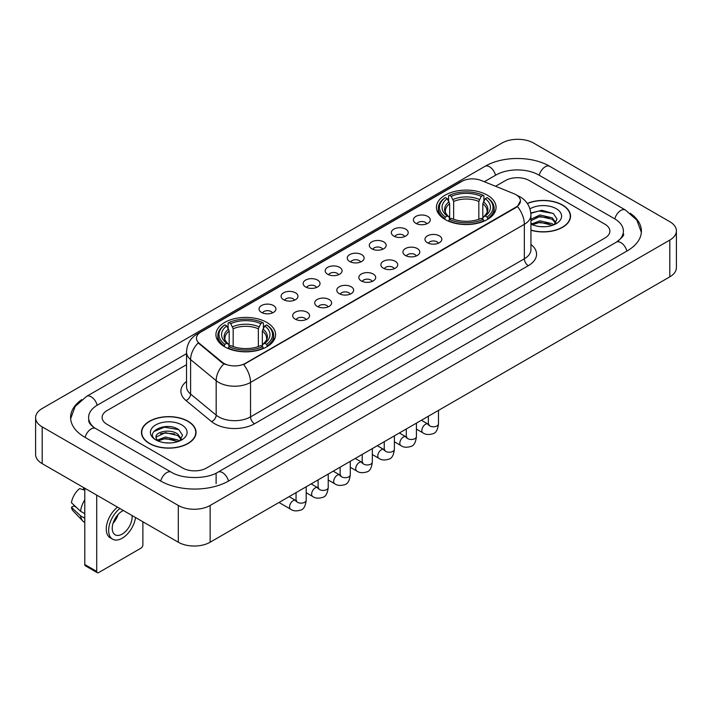 <?xml version="1.0" encoding="UTF-8"?>
<svg xmlns="http://www.w3.org/2000/svg" width="712" height="712" viewBox="0 0 712 712"><rect width="100%" height="100%" fill="white"/><g stroke="black" fill="none" stroke-linecap="round" stroke-linejoin="round"><path stroke-width="1.07" d="M266.849 322.447A29.833 17.222 0 0 0 234.346 318.718A29.833 17.222 0 0 0 215.932 334.622A29.833 17.222 0 0 0 224.663 346.806A29.833 17.222 0 0 0 257.174 350.535A29.833 17.222 0 0 0 275.589 334.622A29.833 17.222 0 0 0 266.849 322.447M487.337 195.15A29.833 17.222 0 0 0 454.826 191.421A29.833 17.222 0 0 0 436.412 207.334A29.833 17.222 0 0 0 445.151 219.51A29.833 17.222 0 0 0 477.654 223.248A29.833 17.222 0 0 0 496.068 207.334A29.833 17.222 0 0 0 487.337 195.15M415.853 223.328A8.446 4.877 180 0 1 414.179 221.948A8.446 4.877 180 0 1 416.974 215.887A8.446 4.877 180 0 1 427.796 216.43A8.446 4.877 180 0 1 429.47 221.948A8.446 4.877 180 0 1 415.853 223.328M426.764 223.826A5.064 2.928 0 0 0 425.411 222.402A5.064 2.928 0 0 0 420.418 221.663A5.064 2.928 0 0 0 416.885 223.826M393.807 236.055A8.446 4.877 180 0 1 392.134 234.675A8.446 4.877 180 0 1 394.929 228.614A8.446 4.877 180 0 1 405.751 229.157A8.446 4.877 180 0 1 407.424 234.675A8.446 4.877 180 0 1 393.807 236.055M404.719 236.562A5.064 2.928 0 0 0 403.357 235.138A5.064 2.928 0 0 0 398.373 234.39A5.064 2.928 0 0 0 394.84 236.562M371.762 248.782A8.446 4.877 180 0 1 370.089 247.402A8.446 4.877 180 0 1 372.883 241.35A8.446 4.877 180 0 1 383.697 241.893A8.446 4.877 180 0 1 385.379 247.402A8.446 4.877 180 0 1 371.762 248.782M382.673 249.289A5.064 2.928 0 0 0 381.312 247.865A5.064 2.928 0 0 0 376.319 247.126A5.064 2.928 0 0 0 372.785 249.289M349.708 261.509A8.446 4.877 180 0 1 348.035 260.129A8.446 4.877 180 0 1 350.829 254.077A8.446 4.877 180 0 1 361.651 254.62A8.446 4.877 180 0 1 363.325 260.129A8.446 4.877 180 0 1 349.708 261.509M360.619 262.016A5.064 2.928 0 0 0 359.266 260.592A5.064 2.928 0 0 0 354.273 259.853A5.064 2.928 0 0 0 350.74 262.016M327.662 274.245A8.446 4.877 180 0 1 325.989 272.865A8.446 4.877 180 0 1 328.784 266.804A8.446 4.877 180 0 1 339.606 267.347A8.446 4.877 180 0 1 341.279 272.865A8.446 4.877 180 0 1 327.662 274.245M338.574 274.743A5.064 2.928 0 0 0 337.212 273.319A5.064 2.928 0 0 0 332.228 272.58A5.064 2.928 0 0 0 328.695 274.743M305.617 286.972A8.446 4.877 180 0 1 303.944 285.592A8.446 4.877 180 0 1 306.738 279.531A8.446 4.877 180 0 1 317.552 280.074A8.446 4.877 180 0 1 319.234 285.592A8.446 4.877 180 0 1 305.617 286.972M316.529 287.479A5.064 2.928 0 0 0 315.167 286.055A5.064 2.928 0 0 0 310.174 285.307A5.064 2.928 0 0 0 306.641 287.479M283.572 299.699A8.446 4.877 180 0 1 281.89 298.319A8.446 4.877 180 0 1 284.693 292.267A8.446 4.877 180 0 1 295.507 292.81A8.446 4.877 180 0 1 297.18 298.319A8.446 4.877 180 0 1 283.572 299.699M294.483 300.206A5.064 2.928 0 0 0 293.122 298.782A5.064 2.928 0 0 0 288.129 298.043A5.064 2.928 0 0 0 284.595 300.206M261.518 312.426A8.446 4.877 180 0 1 259.844 311.046A8.446 4.877 180 0 1 262.639 304.994A8.446 4.877 180 0 1 273.461 305.537A8.446 4.877 180 0 1 275.135 311.046A8.446 4.877 180 0 1 261.518 312.426M272.429 312.933A5.064 2.928 0 0 0 271.067 311.509A5.064 2.928 0 0 0 266.083 310.77A5.064 2.928 0 0 0 262.55 312.933M427.44 242.739A8.446 4.877 180 0 1 425.758 241.359A8.446 4.877 180 0 1 428.562 235.307A8.446 4.877 180 0 1 439.375 235.85A8.446 4.877 180 0 1 441.048 241.359A8.446 4.877 180 0 1 427.44 242.739M438.352 243.246A5.064 2.928 0 0 0 436.99 241.822A5.064 2.928 0 0 0 431.997 241.083A5.064 2.928 0 0 0 428.464 243.246M405.386 255.466A8.446 4.877 180 0 1 403.713 254.086A8.446 4.877 180 0 1 406.507 248.034A8.446 4.877 180 0 1 417.33 248.577A8.446 4.877 180 0 1 419.003 254.086A8.446 4.877 180 0 1 405.386 255.466M416.298 255.973A5.064 2.928 0 0 0 414.945 254.549A5.064 2.928 0 0 0 409.952 253.81A5.064 2.928 0 0 0 406.418 255.973M383.341 268.202A8.446 4.877 180 0 1 381.668 266.822A8.446 4.877 180 0 1 384.462 260.761A8.446 4.877 180 0 1 395.285 261.304A8.446 4.877 180 0 1 396.958 266.822A8.446 4.877 180 0 1 383.341 268.202M394.252 268.7A5.064 2.928 0 0 0 392.89 267.276A5.064 2.928 0 0 0 387.907 266.537A5.064 2.928 0 0 0 384.373 268.7M361.296 280.928A8.446 4.877 180 0 1 359.622 279.549A8.446 4.877 180 0 1 362.417 273.488A8.446 4.877 180 0 1 373.23 274.031A8.446 4.877 180 0 1 374.904 279.549A8.446 4.877 180 0 1 361.296 280.928M372.207 281.436A5.064 2.928 0 0 0 370.845 280.012A5.064 2.928 0 0 0 365.852 279.264A5.064 2.928 0 0 0 362.319 281.436M339.241 293.656A8.446 4.877 180 0 1 337.568 292.276A8.446 4.877 180 0 1 340.363 286.224A8.446 4.877 180 0 1 351.185 286.767A8.446 4.877 180 0 1 352.858 292.276A8.446 4.877 180 0 1 339.241 293.656M350.153 294.163A5.064 2.928 0 0 0 348.8 292.739A5.064 2.928 0 0 0 343.807 292A5.064 2.928 0 0 0 340.274 294.163M317.196 306.382A8.446 4.877 180 0 1 315.523 305.012A8.446 4.877 180 0 1 318.317 298.951A8.446 4.877 180 0 1 329.14 299.494A8.446 4.877 180 0 1 330.813 305.012A8.446 4.877 180 0 1 317.196 306.382M328.107 306.89A5.064 2.928 0 0 0 326.746 305.466A5.064 2.928 0 0 0 321.762 304.727A5.064 2.928 0 0 0 318.228 306.89M295.151 319.118A8.446 4.877 180 0 1 293.478 317.739A8.446 4.877 180 0 1 296.272 311.678A8.446 4.877 180 0 1 307.086 312.221A8.446 4.877 180 0 1 308.768 317.739A8.446 4.877 180 0 1 295.151 319.118M306.062 319.617A5.064 2.928 0 0 0 304.7 318.193A5.064 2.928 0 0 0 299.707 317.454A5.064 2.928 0 0 0 296.174 319.617M513.957 193.709A15.192 8.775 180 0 1 515.986 194.696A15.192 8.775 180 0 1 520.436 200.9A15.192 8.775 180 0 1 515.986 207.103L245.364 363.343A15.192 8.775 180 0 1 222.171 362.177L199.226 343.255A15.192 8.775 180 0 1 196.476 338.227A15.192 8.775 180 0 1 200.926 332.014L461.723 181.444A15.192 8.775 180 0 1 481.187 180.465L513.957 193.709M530.938 230.243A27.296 15.762 0 0 0 570.543 216.181A27.296 15.762 0 0 0 562.551 205.038A27.296 15.762 0 0 0 527.281 203.401M188.057 421.246A27.296 15.762 0 0 0 158.304 417.837A27.296 15.762 0 0 0 141.457 432.398A27.296 15.762 0 0 0 149.449 443.54A27.296 15.762 0 0 0 179.202 446.949A27.296 15.762 0 0 0 196.049 432.398A27.296 15.762 0 0 0 188.057 421.246M520.436 200.9L517.464 206.489L515.986 207.557L243.655 364.571A19.696 11.374 60 0 1 250.535 382.415A22.517 12.994 180 0 1 218.7 382.415A22.517 12.994 180 0 1 216.172 380.68L190.602 359.596A22.517 12.994 180 0 1 186.535 352.146L186.535 386.607A22.517 12.994 0 0 0 190.602 394.065L216.172 415.149A22.517 12.994 0 0 0 218.7 416.885A22.517 12.994 0 0 0 250.535 416.885L524.343 258.803A22.517 12.994 0 0 0 530.938 249.609L530.938 215.149A22.517 12.994 180 0 1 524.343 224.333A19.696 11.374 -120 0 0 517.464 206.489M225.579 364.571L222.171 362.844L198.203 342.881A19.696 13.172 129.5 0 0 190.602 359.596L190.602 394.065A5.625 3.765 -50.5 0 1 185.992 400.527A28.142 16.251 180 0 1 186.535 381.454M182.681 468.007A16.883 9.745 0 0 0 206.56 468.007L604.933 238.004A16.883 9.745 0 0 0 609.881 231.115A16.883 9.745 0 0 0 604.933 224.218L529.319 180.563A16.883 9.745 0 0 0 505.44 180.563L495.552 186.268L505.44 180.563A16.883 9.745 0 0 1 529.319 180.563L604.933 224.218A16.883 9.745 0 0 1 609.881 231.115A16.883 9.745 0 0 1 604.933 238.004L206.56 468.007A16.883 9.745 0 0 1 182.681 468.007L107.067 424.352L182.681 468.007M186.535 364.686L107.067 410.566A16.883 9.745 0 0 0 102.119 417.454A16.883 9.745 0 0 0 107.067 424.352A16.883 9.745 0 0 1 102.119 417.454A16.883 9.745 0 0 1 107.067 410.566L186.535 364.686M530.938 230.065A27.012 15.602 0 0 0 570.268 216.181A27.012 15.602 0 0 0 562.355 205.154A27.012 15.602 0 0 0 527.387 203.552M540.194 226.621L544.44 226.754M531.766 223.933L539.954 220.809L552.245 223.684L553.731 224.876M532.523 224.716L539.954 222.269L552.512 225.321M530.938 222.625A12.718 7.343 0 0 0 532.629 224.814M530.938 219.234L539.954 214.971L552.245 217.845L555.894 222.892M530.938 220.693L539.954 216.43L552.245 219.305L555.609 223.274M530.938 224.031A18.352 10.591 0 0 0 556.223 223.666A18.352 10.591 0 0 0 556.223 208.687A18.352 10.591 0 0 0 529.959 208.874M554.167 224.689L557.042 219.047L553.402 213.573L541.966 210.289L530.823 212.986M531.891 224.502L530.938 223.488M530.858 213.333L538.957 210.992L553.153 213.404M534.908 217.56L538.957 216.831L549.094 217.694M534.908 223.399L538.957 222.66L549.094 223.532M149.645 443.425A27.012 15.602 0 0 0 179.086 446.807A27.012 15.602 0 0 0 195.764 432.398A27.012 15.602 0 0 0 187.852 421.362A27.012 15.602 0 0 0 158.411 417.98A27.012 15.602 0 0 0 141.733 432.398A27.012 15.602 0 0 0 149.645 443.425M165.7 442.837L169.945 442.962M157.263 440.149L165.46 437.026L177.742 439.891L179.228 441.084M158.02 440.933L165.46 438.485L178.009 441.538M157.397 440.71L156.079 437.631A12.718 7.343 0 0 0 158.135 441.031M181.4 439.108L177.742 434.062C170.106 428.366 154.397 431.881 156.079 437.631L156.035 437.07M156.115 437.809L156.462 436.865L165.46 432.647L177.742 435.522L181.115 439.482M179.664 440.906L182.539 435.263L178.908 429.79C166.03 420.534 143.156 432.727 156.364 440.203L157.023 440.603M181.729 424.904A18.352 10.591 0 0 0 155.777 424.904A18.352 10.591 0 0 0 155.777 439.882A18.352 10.591 0 0 0 181.729 439.882A18.352 10.591 0 0 0 181.729 424.904M153.685 431.623L164.454 427.2L178.659 429.621M160.414 433.777L164.454 433.038L174.591 433.911M160.414 439.607L164.454 438.877L174.591 439.749M444.608 219.189L445.409 217.062A26.789 15.468 0 0 1 445.409 197.607L447.252 198.666A24.199 13.973 0 0 0 447.252 215.994L449.076 217.026L449.664 219.198M449.664 218.317L449.664 203.766L447.252 198.666M448.587 200.971L448.587 195.764L449.388 195.31A26.789 15.468 0 0 1 483.092 195.31L481.25 196.37A24.199 13.973 0 0 0 451.23 196.37L453.642 201.469L453.642 219.26M478.838 219.26L478.838 201.469L481.25 196.37M448.587 220.738A27.919 16.118 0 0 0 483.893 220.738L483.092 219.358A26.789 15.468 0 0 1 449.388 219.358L448.587 221.218M483.893 221.218L483.893 220.738M445.409 197.607L444.608 198.061A27.919 16.118 0 0 0 438.325 208.251A27.919 16.118 0 0 0 444.608 218.442M483.092 195.31L483.893 195.764L483.893 200.971M449.388 219.358L451.23 218.29A24.199 13.973 0 0 0 481.25 218.29L483.092 219.358M447.252 215.994L445.409 217.062M451.23 196.37L449.388 195.31M449.076 201.799A21.645 12.496 0 0 0 449.076 217.026L449.174 217.098C446.095 214.125 444.849 212.105 445.418 211.037A20.826 12.024 0 0 1 449.664 203.766M487.871 218.442A27.919 16.118 0 0 0 494.155 208.251A27.919 16.118 0 0 0 487.871 198.061L487.07 197.607A26.789 15.468 0 0 1 487.07 217.062L487.871 219.189M487.07 217.062L485.228 215.994A24.199 13.973 0 0 0 485.228 198.666L487.07 197.607M485.228 198.666L482.816 203.766L482.816 218.317L483.412 217.026L485.228 215.994M482.816 203.766A20.826 12.024 0 0 1 487.061 211.037C487.631 212.114 486.376 214.134 483.306 217.098L483.412 217.026A21.645 12.496 0 0 0 483.412 201.799M482.816 219.198L482.816 218.317M224.129 346.486L224.93 344.35A26.789 15.468 0 0 1 224.93 324.894L226.772 325.962A24.199 13.973 0 0 0 226.772 343.291L228.588 344.323L229.184 346.495M229.184 345.605L229.184 331.062L226.772 325.962M228.107 328.268L228.107 323.061L228.908 322.598A26.789 15.468 0 0 1 262.612 322.598L260.77 323.666A24.199 13.973 0 0 0 230.75 323.666L233.162 328.766L233.162 346.557M258.358 346.557L258.358 328.766L260.77 323.666M228.107 348.035A27.919 16.118 0 0 0 263.413 348.035L262.612 346.646A26.789 15.468 0 0 1 228.908 346.646L228.107 348.506M263.413 348.506L263.413 348.035M224.93 324.894L224.129 325.357A27.919 16.118 0 0 0 217.845 335.548A27.919 16.118 0 0 0 224.129 345.738M262.612 322.598L263.413 323.061L263.413 328.268M228.908 346.646L230.75 345.587A24.199 13.973 0 0 0 260.77 345.587L262.612 346.646M226.772 343.291L224.93 344.35M230.75 323.666L228.908 322.598M228.588 329.095A21.645 12.496 0 0 0 228.588 344.323L228.694 344.394C225.615 341.413 224.369 339.401 224.939 338.333A20.826 12.024 0 0 1 229.184 331.062M267.392 345.738A27.919 16.118 0 0 0 273.675 335.548A27.919 16.118 0 0 0 267.392 325.357L266.591 324.894A26.789 15.468 0 0 1 266.591 344.35L267.392 346.486M266.591 344.35L264.748 343.291A24.199 13.973 0 0 0 264.748 325.962L266.591 324.894M264.748 325.962L262.336 331.062L262.336 345.605L262.924 344.323L264.748 343.291M262.336 331.062A20.826 12.024 0 0 1 266.582 338.333C267.151 339.401 265.896 341.422 262.826 344.394L262.924 344.323A21.645 12.496 0 0 0 262.924 329.095M262.336 346.495L262.336 345.605M96.716 571.407A2.812 1.629 120 0 0 97.304 572.697L85.36 565.8A2.812 1.629 -60 0 1 84.781 564.518L96.716 571.407L96.716 495.125M84.781 488.227L84.781 564.518M97.304 572.697A2.812 1.629 120 0 0 98.71 572.555L140.896 548.204A2.812 1.629 120 0 0 142.881 544.751L142.881 521.771M123.372 510.513A14.071 8.126 120 0 0 122.188 511.118A14.071 8.126 120 0 0 112.994 523.516A14.071 8.126 120 0 0 115.148 534.792A14.071 8.126 120 0 0 122.188 534.089A14.071 8.126 120 0 0 132.067 515.533M113.092 523.187A14.071 8.126 120 0 0 118.148 514.438M83.58 487.542L83.58 489.117L84.781 489.812M117.525 507.131A19.135 11.045 120 0 0 106.907 523.925A19.135 11.045 120 0 0 110.235 537.8L112.621 539.18A19.135 11.045 120 0 0 122.188 538.227A19.135 11.045 120 0 0 135.529 517.526M119.91 508.51A19.135 11.045 120 0 0 109.292 525.305A19.135 11.045 120 0 0 112.621 539.18M84.781 499.815A18.574 10.725 120 0 0 80.554 511.261L71.44 502.734A14.632 8.446 120 0 1 79.602 488.592L84.781 490.159M84.781 513.699L80.554 511.261M76.371 507.344L73.888 505.912L71.44 507.327L80.554 515.853L84.781 518.292M80.554 515.853A18.574 10.725 120 0 0 82.841 521.042A18.574 10.725 120 0 0 84.247 522.145L84.781 522.448M71.44 507.327A14.632 8.446 120 0 0 73.167 510.967L82.841 521.042M617.776 241.279A30.393 17.551 0 0 0 623.392 231.115A30.393 17.551 0 0 0 614.483 218.709L538.868 175.054A30.393 17.551 0 0 0 495.89 175.054L484.32 181.729M186.535 353.65L97.517 405.048A30.393 17.551 0 0 0 88.608 417.454A30.393 17.551 0 0 0 94.224 427.618M178.303 505.458A22.517 12.994 0 0 0 210.138 505.458L669.805 240.078A22.517 12.994 0 0 0 676.4 230.884A22.517 12.994 0 0 0 669.805 221.69L533.697 143.112A22.517 12.994 0 0 0 501.862 143.112L42.195 408.501A22.517 12.994 0 0 0 35.6 417.686A22.517 12.994 0 0 0 42.195 426.88L178.303 505.458L178.303 542.224A22.517 12.994 0 0 0 210.138 542.224L669.805 276.843A22.517 12.994 0 0 0 676.4 267.65L676.4 230.884M35.6 417.686L35.6 454.452A22.517 12.994 0 0 0 42.195 463.646L178.303 542.224M81.791 399.583A48.407 27.946 0 0 0 70.604 417.454A48.407 27.946 0 0 0 84.781 437.221L160.396 480.876A48.407 27.946 0 0 0 228.846 480.876L627.219 250.873A48.407 27.946 0 0 0 641.396 231.115A48.407 27.946 0 0 0 630.209 213.244M199.226 343.255L199.226 343.923M222.171 362.177L222.171 362.844M245.364 363.343L245.364 363.796M515.986 207.103L515.986 207.557M254.513 423.774A5.625 3.248 60 0 1 250.535 416.885L250.535 382.415L524.343 224.333L524.343 258.803A5.625 3.248 60 0 0 528.322 265.692L254.513 423.774A28.142 16.251 180 0 1 214.721 423.774A28.142 16.251 180 0 1 211.562 421.611L185.992 400.527M530.938 215.149C530.556 207.05 526.996 200.98 520.267 196.939L517.419 195.551A19.696 9.229 112 0 0 517.161 195.453M199.253 333.172A19.696 11.374 -120 0 0 197.206 333.937C190.478 337.978 186.918 344.047 186.535 352.146M197.206 333.937L460.068 182.174A19.696 11.374 60 0 1 461.563 181.542M223.853 363.885A19.696 13.172 129.5 0 0 216.172 380.68L216.172 415.149A5.625 3.765 -50.5 0 1 211.562 421.611M530.938 244.456A28.142 16.251 180 0 1 528.322 265.692M478.838 201.469A20.826 12.024 0 0 0 453.642 201.469M479.425 199.502A21.645 12.496 0 0 0 453.055 199.502M258.358 328.766A20.826 12.024 0 0 0 233.162 328.766M258.945 326.799A21.645 12.496 0 0 0 232.575 326.799M438.476 410.397L438.476 423.845A5.064 2.928 180 0 1 436.759 426.043A5.064 2.928 180 0 1 429.825 425.918A5.064 2.928 180 0 1 428.339 423.845L428.179 424.939L428.633 424.566M438.476 423.845C437.782 429.728 435.958 433.012 433.012 433.706C428.82 434.996 425.456 434.712 422.91 432.834A5.064 2.928 -60 0 1 422.136 428.775A5.064 2.928 -60 0 1 425.447 424.308A5.064 2.928 -60 0 1 425.669 424.183A5.064 2.928 -60 0 1 427.983 424.058L429.007 424.459M416.422 423.124L416.422 436.581A5.064 2.928 180 0 1 414.704 438.77A5.064 2.928 180 0 1 407.78 438.645A5.064 2.928 180 0 1 406.294 436.581L406.134 437.675L406.588 437.293M416.422 436.581C415.728 442.464 413.912 445.748 410.957 446.433C406.774 447.732 403.41 447.439 400.865 445.561A5.064 2.928 -60 0 1 400.091 441.502A5.064 2.928 -60 0 1 403.401 437.035A5.064 2.928 -60 0 1 403.624 436.919A5.064 2.928 -60 0 1 405.929 436.785L406.961 437.195M394.377 435.86L394.377 449.308A5.064 2.928 180 0 1 392.659 451.497A5.064 2.928 180 0 1 385.726 451.372A5.064 2.928 180 0 1 384.249 449.308L384.079 450.402L384.533 450.029M394.377 449.308C393.683 455.19 391.858 458.475 388.912 459.16C384.729 460.459 381.365 460.166 378.82 458.288A5.064 2.928 -60 0 1 378.045 454.229A5.064 2.928 -60 0 1 381.347 449.762A5.064 2.928 -60 0 1 381.579 449.646A5.064 2.928 -60 0 1 383.884 449.512L384.916 449.922M372.332 448.587L372.332 462.035A5.064 2.928 180 0 1 370.614 464.233A5.064 2.928 180 0 1 363.681 464.099A5.064 2.928 180 0 1 362.194 462.035L362.034 463.129L362.488 462.756M372.332 462.035C371.637 467.918 369.813 471.202 366.867 471.896C362.684 473.186 359.32 472.893 356.774 471.015A5.064 2.928 -60 0 1 355.991 466.956A5.064 2.928 -60 0 1 359.302 462.497A5.064 2.928 -60 0 1 359.524 462.373A5.064 2.928 -60 0 1 361.838 462.248L362.862 462.649M350.277 461.314L350.277 474.762A5.064 2.928 180 0 1 348.568 476.96A5.064 2.928 180 0 1 341.635 476.835A5.064 2.928 180 0 1 340.149 474.762L339.989 475.856L340.443 475.483M350.277 474.762C349.583 480.644 347.767 483.929 344.813 484.623C340.63 485.913 337.265 485.628 334.72 483.751A5.064 2.928 -60 0 1 333.946 479.692A5.064 2.928 -60 0 1 337.257 475.224A5.064 2.928 -60 0 1 337.479 475.1A5.064 2.928 -60 0 1 339.784 474.975L340.817 475.376M328.232 474.041L328.232 487.498A5.064 2.928 180 0 1 326.514 489.687A5.064 2.928 180 0 1 319.581 489.562A5.064 2.928 180 0 1 318.104 487.498L317.935 488.592L318.389 488.209M328.232 487.498C327.538 493.38 325.713 496.664 322.767 497.35C318.584 498.649 315.22 498.356 312.675 496.478A5.064 2.928 -60 0 1 311.901 492.419A5.064 2.928 -60 0 1 315.211 487.951A5.064 2.928 -60 0 1 315.434 487.836A5.064 2.928 -60 0 1 317.739 487.702L318.771 488.112M306.187 486.777L306.187 500.224A5.064 2.928 180 0 1 304.469 502.414A5.064 2.928 180 0 1 297.536 502.289A5.064 2.928 180 0 1 296.05 500.224L295.889 501.319L296.343 500.945M306.187 500.224C305.493 506.107 303.668 509.392 300.722 510.077C296.539 511.376 293.175 511.082 290.63 509.205A5.064 2.928 -60 0 1 289.846 505.146A5.064 2.928 -60 0 1 293.157 500.687A5.064 2.928 -60 0 1 293.388 500.563A5.064 2.928 -60 0 1 295.694 500.429L296.717 500.839M228.507 481.072A9.007 5.198 -120 0 0 222.482 472.599A9.007 5.198 -120 0 0 217.979 472.154C206.898 479.318 182.334 479.318 171.263 472.154L95.648 428.499C94.749 428.17 90.362 425.18 88.982 422.011L88.608 420.214M160.734 481.072A9.007 5.198 -60 0 1 166.759 472.599A9.007 5.198 -60 0 1 171.263 472.154M85.12 437.417A9.007 5.198 -60 0 1 91.145 428.944A9.007 5.198 -60 0 1 95.648 428.499M70.648 418.727L75.134 406.481L86.641 396.335A9.007 5.198 60 0 1 91.145 396.78A9.007 5.198 60 0 1 97.179 405.253M86.641 396.335L485.023 166.332A9.007 5.198 60 0 1 489.518 166.777A9.007 5.198 60 0 1 495.552 175.25M485.023 166.332C502.583 155.883 532.176 155.883 549.744 166.332A9.007 5.198 120 0 0 545.241 166.777A9.007 5.198 120 0 0 539.207 175.25M641.352 232.379L636.866 220.133L625.358 209.987A9.007 5.198 120 0 0 620.855 210.432A9.007 5.198 120 0 0 614.821 218.904M626.88 251.069A9.007 5.198 -120 0 0 620.855 242.605A9.007 5.198 -120 0 0 616.352 242.16L217.979 472.154M210.138 542.224L210.138 505.458M42.195 463.646L42.195 426.88M669.805 276.843L669.805 240.078M216.11 483.635L216.11 473.524M460.068 182.174L463.681 180.492M570.268 218.433L570.268 216.181M195.764 434.649L195.764 432.398M141.733 434.649L141.733 432.398M438.325 213.404L438.325 208.251M494.155 213.404L494.155 208.251M217.845 340.692L217.845 335.548M273.675 340.692L273.675 335.548M422.91 432.834L416.422 429.087M428.339 416.244L428.339 423.845M427.983 424.058L421.397 420.258M400.865 445.561L394.377 441.814M406.294 428.98L406.294 436.581M405.929 436.785L399.352 432.985M378.82 458.288L372.332 454.541M384.249 441.707L384.249 449.308M383.884 449.512L377.298 445.712M356.774 471.015L350.277 467.268M362.194 454.434L362.194 462.035M361.838 462.248L355.252 458.448M334.72 483.751L328.232 480.004M340.149 467.161L340.149 474.762M339.784 474.975L333.207 471.175M312.675 496.478L306.187 492.731M318.104 479.897L318.104 487.498M317.739 487.702L311.162 483.902M290.63 509.205L278.979 502.485M296.05 492.624L296.05 500.224M295.694 500.429L289.108 496.629M623.392 233.874C624.647 234.782 622.297 237.541 616.352 242.16M549.744 166.332L625.358 209.987"/></g></svg>

